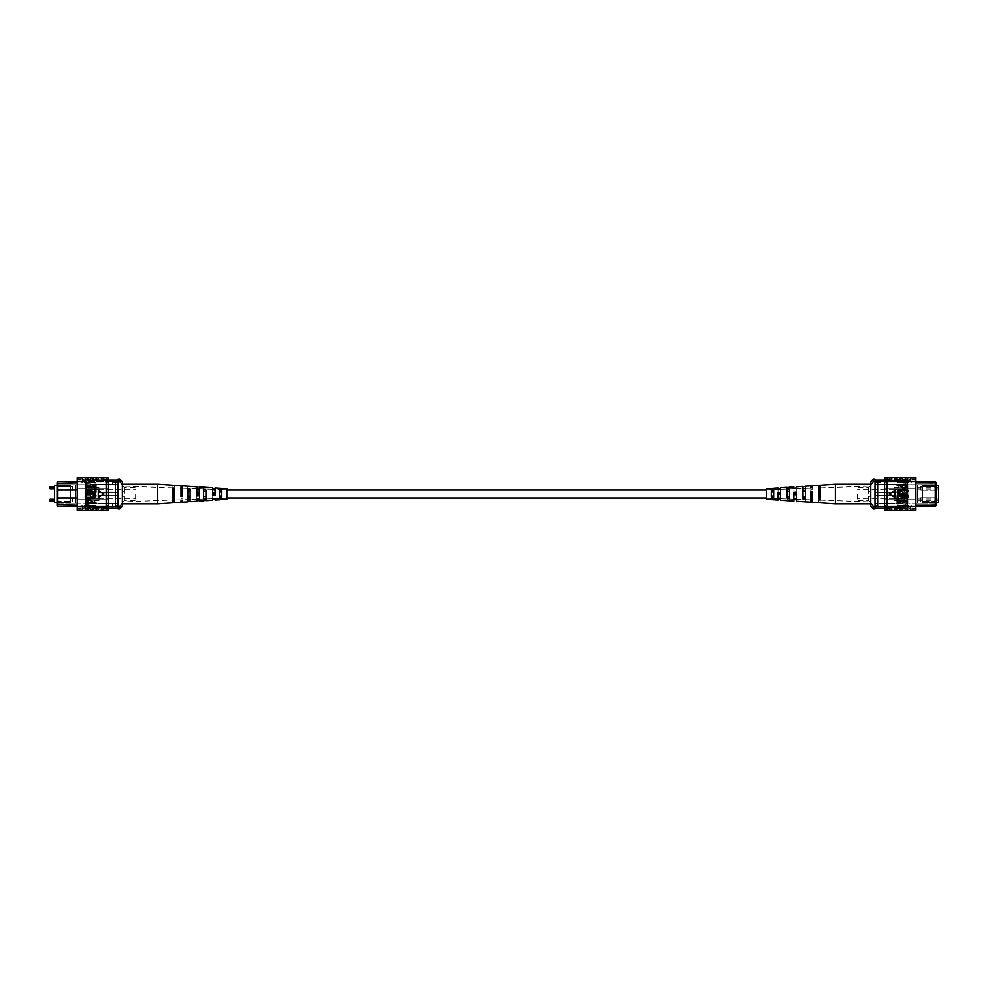 <?xml version="1.0" encoding="UTF-8"?>
<svg xmlns="http://www.w3.org/2000/svg" width="988" height="988" viewBox="0 0 988 988"><rect width="100%" height="100%" fill="white"/><g stroke="black" fill="none" stroke-linecap="round" stroke-linejoin="round"><path stroke-width="0.74" stroke-dasharray="4.94 3.71" d="M766.243 497.977L766.243 490.023L766.243 497.977M226.857 497.977L226.857 490.023L226.857 497.977M54.501 487.862L54.501 488.776L54.501 487.862M54.501 500.138L54.501 499.224L54.501 500.138M70.42 503.287L70.42 484.713L70.42 503.287L75.73 503.287L75.73 484.713L75.73 503.287L70.42 503.287M57.045 502.361L70.42 502.361L54.501 502.361L54.501 485.639L70.42 485.639L70.42 502.361L70.42 485.639L57.045 485.639M70.42 484.713L75.73 484.713L70.42 484.713M116.769 480.217L112.793 480.193M75.891 481.526L74.298 481.526L72.976 482.848L107.482 482.848L107.482 481.526L82.794 481.526L107.482 481.526L107.482 482.848L77.225 482.848L75.915 481.551L77.225 482.848L81.461 482.848L77.225 482.848M57.847 481.551L57.045 483.651L57.847 481.551L74.273 481.551L72.976 482.848L57.847 482.848L57.045 483.651L57.045 482.465L57.045 505.535L57.045 504.349L57.847 506.449L75.891 506.474L77.225 505.152L107.482 505.152L57.847 505.152L57.847 482.848L57.045 483.305M77.225 481.551L82.794 481.526L77.225 481.551M57.045 484.713L57.045 486.565L57.045 484.713L112.262 484.713L112.262 482.317L112.262 484.713L57.045 484.713M57.045 490.283L57.045 486.565L72.704 486.565L72.704 490.283L57.045 490.283L57.045 497.717L57.045 486.565L72.704 486.565L72.704 490.283L57.045 490.283M57.045 501.435L57.045 497.717L72.704 497.717L72.704 501.435L57.045 501.435L57.045 503.287L57.045 497.717L72.704 497.717L72.704 501.435L57.045 501.435M119.696 479.032L119.696 481.391L118.103 481.391L118.103 480.193L118.103 480.995L115.448 480.995L115.448 507.005L115.448 480.995L107.482 480.995L107.482 482.848L107.482 480.193L107.482 480.995L108.544 480.995L108.544 488.356L88.895 488.356L108.544 488.356L88.895 488.356L88.895 499.644L108.544 499.644L108.544 507.005L96.071 507.005L96.071 508.314L96.071 505.683L96.071 506.98L85.45 506.98L85.45 508.45L85.45 506.98L96.071 506.98L96.071 508.314L96.071 505.683L96.071 507.005L108.544 507.005L107.482 507.005L107.482 505.152L107.482 506.474L82.794 506.474L107.482 506.474L107.482 505.152L107.482 508.598L107.482 507.005L118.103 507.005L118.103 508.598L118.103 506.609L118.103 508.968M118.103 480.995L118.103 482.317L112.262 482.317L118.103 482.317L118.103 507.005M112.262 506.214L118.103 506.214L112.262 506.214L112.262 503.287L112.262 506.214M57.045 503.287L112.262 503.287L57.045 503.287M118.103 480.193L108.544 480.193M77.225 497.977L84.919 497.977L84.919 490.023L77.225 490.023M57.045 497.186L57.847 497.977L84.919 497.977L84.919 490.023L57.847 490.023L57.045 490.814M115.448 480.995L115.448 482.317L118.103 482.317M115.448 482.317L115.448 505.683L118.103 505.683M115.448 505.683L115.448 507.005M57.045 497.717L72.704 497.717L72.704 501.435L72.704 497.717L57.045 497.717M57.045 486.565L72.704 486.565L72.704 490.283L72.704 486.565L57.045 486.565M82.77 506.449L77.225 506.449L82.794 506.474L81.461 505.152L77.225 505.152L81.461 505.152L82.77 506.449M57.847 506.449L57.045 504.695M74.298 506.474L72.976 505.152L57.847 505.152L72.976 505.152L74.273 506.449M77.225 505.152L75.915 506.449M82.77 481.551L81.461 482.848L82.77 481.551M112.793 480.217L108.803 480.217L112.793 480.217M119.696 481.391L122.351 484.725L122.351 496.952A2.124 0.741 180 0 1 124.463 496.223L124.463 500.373L124.463 496.223A2.124 0.741 0 0 0 122.351 496.952L122.351 503.275L119.696 506.609L118.103 506.609L118.103 481.391L118.103 506.609M135.615 494L135.615 500.373L135.615 494M98.985 492.407L118.103 492.407L98.985 492.407L98.985 489.258L98.985 492.407L118.103 492.407L118.103 494L118.103 484.441L118.103 492.407L98.985 492.407M88.636 483.12L89.957 483.12L89.957 484.441L118.103 484.441L89.957 484.441L89.957 483.12L88.636 483.12L85.178 484.972L85.178 489.258L85.178 484.972L88.636 483.12M85.178 489.258L98.985 489.258L85.178 489.258L85.178 487.368L85.178 489.258M98.985 489.258L98.985 487.368L98.985 489.258M85.178 498.742L85.178 503.028L85.178 498.742L85.178 500.632L85.178 498.742L98.985 498.742L98.985 495.593L118.103 495.593L98.985 495.593L98.985 498.742L85.178 498.742M118.103 494L118.103 495.593L118.103 494M85.178 503.028L88.636 504.88L89.957 504.88L89.957 503.559L118.103 503.559L118.103 495.593L98.985 495.593L118.103 495.593L118.103 503.559L89.957 503.559L89.957 504.88L88.636 504.88L85.178 503.028M122.351 496.952L122.351 484.219L122.351 496.952M122.351 506.313L122.351 503.275M124.402 494L124.463 491.777L124.402 494M118.103 479.032L118.103 481.391M119.696 506.609L119.696 508.968M122.351 491.048L122.351 485.503L122.351 491.048A2.124 0.741 180 0 0 124.463 491.777L124.463 487.627L124.463 491.777A2.124 0.741 0 0 1 122.351 491.048M122.351 484.725L122.351 481.687M98.985 498.742L98.985 500.632L98.985 498.742M93.144 510.475L93.144 507.536L96.071 507.239L96.071 510.24L96.071 507.239L98.454 507.239L98.454 510.24L98.454 507.239L103.765 507.239L103.765 510.24L103.765 507.239L106.148 507.239L106.148 510.24L106.148 506.745L108.544 506.745L108.544 510.24M87.833 510.475L87.833 507.536L90.76 507.239L90.76 510.24L90.76 507.239L93.144 507.239L93.144 510.24L93.144 507.536M101.369 510.24L101.369 507.239L101.369 510.24M85.45 477.525L85.45 481.255L85.45 477.76L85.981 481.255L87.833 480.761L87.833 477.76L87.833 480.761L93.144 480.761L93.144 477.76L93.144 480.761L98.454 480.761L98.454 477.76L98.454 480.761L103.765 480.761L103.765 477.76L103.765 480.761L106.148 480.464L106.148 477.525M82.523 477.76L82.523 481.255L82.523 477.76L82.523 479.551L84.116 479.551L84.116 482.317L84.116 479.551M77.225 477.76L77.225 481.255L82.523 481.255L82.523 477.525M95.935 484.293L95.935 487.911L86.648 487.911L86.648 487.183L94.848 487.183L94.848 484.293L95.935 484.293M95.935 488.751L95.935 492.37L86.648 492.37L86.648 491.641L94.848 491.641L94.848 488.751L95.935 488.751M91.995 494.296L86.648 494.296L86.648 493.58L91.995 493.58C94.107 493.271 95.466 494.012 96.058 495.803C95.49 497.606 94.132 498.36 91.995 498.038L86.648 498.038L86.648 497.322L91.995 497.322L94.972 495.853L91.995 494.296M95.935 502.633L95.935 503.349L86.648 503.349L86.821 500.089L89.34 499.002L92.193 501.151L92.193 502.633L95.935 502.633M98.269 490.678L98.269 497.322L104.012 494L98.269 490.678L104.012 494L98.269 497.322L98.269 490.678L104.012 494L98.269 497.322L98.269 490.678M77.225 481.255L77.225 506.745L82.523 506.745L82.523 510.24L82.523 506.745L85.45 506.745L85.45 510.24L85.981 480.761L85.981 507.239L87.833 507.239L87.833 510.24L87.833 507.536M108.544 477.76L108.544 481.255L106.148 480.761L106.148 507.239L106.148 480.464M95.935 503.707L95.935 500.089L86.648 500.089L86.648 500.817L94.848 500.817L94.848 503.707L95.935 503.707L95.935 500.089L86.648 500.089L86.648 500.817L94.848 500.817L94.848 503.707L95.935 503.707M95.935 499.249L95.935 495.63L86.648 495.63L86.648 496.359L94.848 496.359L94.848 499.249L95.935 499.249L95.935 495.63L86.648 495.63L86.648 496.359L94.848 496.359L94.848 499.249L95.935 499.249M91.995 493.704L86.648 493.704L86.648 494.42L91.995 494.42C94.107 494.729 95.466 493.988 96.058 492.197C95.49 490.394 94.132 489.64 91.995 489.962L86.648 489.962L86.648 490.678L91.995 490.678L94.972 492.148L91.995 493.704L86.648 493.704L86.648 494.42L91.995 494.42C94.107 494.729 95.466 493.988 96.058 492.197C95.49 490.394 94.132 489.64 91.995 489.962L86.648 489.962L86.648 490.678L91.995 490.678L94.972 492.148L91.995 493.704M95.935 485.367L95.935 484.651L86.648 484.651L86.821 487.911L89.34 488.998L92.193 486.849L92.193 485.367L95.935 485.367L95.935 484.651L86.648 484.651L86.821 487.911L89.34 488.998L92.193 486.849L92.193 485.367L95.935 485.367M96.071 477.525L96.071 480.464M93.144 477.525L93.144 480.464M90.76 477.525L90.76 480.464M87.833 477.525L87.833 480.464M82.523 480.971L85.45 480.971M98.454 477.525L98.454 480.464M101.369 477.525L101.369 480.464M77.225 506.745L77.225 510.24M96.071 510.475L96.071 507.536M90.76 510.475L90.76 507.536M82.523 510.475L82.523 506.745M85.45 510.475L85.45 507.029L82.523 507.029M98.454 510.475L98.454 507.536M101.369 510.475L101.369 507.536M106.148 480.761L106.148 477.76L106.148 480.761M106.148 481.255L106.148 506.745M108.544 481.255L108.544 506.745M96.071 480.995L96.071 479.686L96.071 480.995L108.544 480.995L108.544 479.551L108.544 480.995L96.071 480.995L96.071 482.317L96.071 480.995M96.071 482.317L84.116 482.317L84.116 480.872L84.116 482.317L96.071 482.317M77.225 480.995L84.116 480.995L77.225 480.995L77.225 488.356L85.178 488.356L77.225 488.356L77.225 480.995M85.178 499.644L85.178 488.356L85.178 499.644L77.225 499.644L85.178 499.644L77.225 499.644L77.225 507.005L84.116 507.005L84.116 508.45L84.116 507.005L77.225 507.005L77.225 488.356L77.225 499.644L85.178 499.644L85.178 488.356L85.178 499.644M96.071 505.683L84.116 505.683L84.116 507.128L84.116 505.683L96.071 505.683M108.544 507.005L108.544 499.644L88.895 499.644L108.544 499.644L90.229 499.644L90.229 488.356L90.229 499.644L88.895 499.644L88.895 488.356L108.544 488.356L108.544 480.995M85.45 479.686L96.071 479.686L85.45 479.686L85.45 481.02L96.071 481.02L85.45 481.02L85.45 479.686M85.45 508.314L96.071 508.314L85.45 508.314M108.544 488.356L108.544 499.644L108.544 488.356M77.225 507.005L77.225 508.45L77.225 507.005M85.45 481.255L82.523 481.255M85.981 506.745L85.981 481.255M85.178 488.356L77.225 488.356L85.178 488.356M91.106 485.367L91.106 486.886L89.389 488.27L87.734 486.874L87.734 485.367L91.106 485.367L91.106 486.886L89.389 488.27L87.734 486.874L87.734 485.367L91.106 485.367M87.734 502.633L91.106 502.633L91.106 501.114L89.389 499.73L87.734 501.126L87.734 502.633M103.765 510.475L103.765 507.536M106.148 510.475L106.148 507.536M103.765 477.525L103.765 480.464M101.369 480.761L101.369 477.76L101.369 480.761M90.76 480.761L90.76 477.76L90.76 480.761M96.071 480.761L96.071 477.76L96.071 480.761M157.747 503.781L157.747 484.219M203.59 498.174L203.59 488.974L205.949 489.097L205.949 498.038L203.59 498.174L203.59 487.22M203.59 487.43L203.59 489.011L199.206 488.825L199.206 499.175L199.206 498.421L196.847 498.471L196.847 499.619L196.847 492.11L199.206 492.197L199.206 498.421M172.912 499.928L172.912 487.899L174.258 488.084L174.258 499.842L172.912 499.928L172.912 485.219M187.745 499.076L187.745 488.418L190.104 488.578L190.104 498.952L187.745 499.076L187.745 486.182M226.857 489.789L226.857 498.211L226.857 489.789L221.794 489.603L221.794 497.112L219.435 497.248L219.435 488.257M221.794 488.492L221.794 489.616L215.051 489.369L215.051 498.631L212.692 498.137L212.692 499.014L212.692 492.703L215.051 492.802L215.051 498.076M219.435 497.248L219.435 488.356M212.692 487.813L212.692 498.137M196.847 486.775L196.847 498.471M182.348 500.163L182.348 502.163M181.002 491.518L181.002 500.212L181.002 491.518L182.348 491.567M122.351 500.583L122.351 486.133L122.351 500.583M181.002 496.482L181.002 485.738M182.348 485.837L182.348 496.433M199.206 486.936L199.206 488.825M215.051 487.973L215.051 489.369M205.949 487.38L205.949 498.038M174.258 485.306L174.258 499.842M190.104 486.343L190.104 498.952M221.794 488.405L221.794 497.112M226.857 488.739L226.857 499.261M181.002 500.916L181.002 502.262M196.847 500.039L196.847 501.225M199.206 501.064L199.206 499.916M212.692 499.175L212.692 500.187M215.051 500.027L215.051 499.051M172.912 502.781L172.912 499.965L122.351 501.867M181.002 499.817L174.258 499.916L174.258 502.694M187.745 501.818L187.745 499.496L182.348 499.767M196.847 499.261L190.104 499.422L190.104 501.657M203.59 500.78L203.59 498.989L199.206 499.175M212.692 498.705L205.949 498.903L205.949 500.62M219.435 499.743L219.435 498.458L215.051 498.631M182.348 498.779L181.002 498.804M174.258 500.052L174.258 488.158M172.912 488.072L172.912 500.101M190.104 499.496L190.104 489.048M187.745 488.924L187.745 499.582M205.949 498.94L205.949 489.962M203.59 489.826L203.59 499.026M221.794 499.508L221.794 490.888M219.435 490.752L219.435 498.471M174.258 488.084L174.258 485.75M172.912 485.676L172.912 488.035M190.104 488.578L190.104 486.652M187.745 486.516L187.745 488.504M205.949 489.097L205.949 487.566M196.847 492.11L196.847 493.259M199.206 493.308L199.206 492.197M212.692 492.703L212.692 493.592M215.051 493.642L215.051 492.802M199.206 495.803L199.206 494.692M196.847 494.741L196.847 495.89M215.051 495.198L215.051 494.358M212.692 494.408L212.692 495.297M938.6 488.158L938.6 487.232L938.6 488.158M917.358 488.158L917.358 487.232L917.358 488.158M938.6 499.842L938.6 498.915L938.6 499.842M917.358 499.842L917.358 498.915L917.358 499.842M922.669 503.287L922.669 484.713L922.669 503.287L917.358 503.287L917.358 484.713L917.358 503.287L922.669 503.287M936.056 485.639L922.669 485.639L922.669 502.361L922.669 485.639L938.6 485.639L938.6 502.361L922.669 502.361L936.056 502.361M922.669 484.713L917.358 484.713L922.669 484.713M880.308 480.193L884.285 480.193L880.308 480.193M880.308 480.217L884.285 480.217L880.308 480.217M936.056 504.695L920.124 505.152L918.828 506.449L920.124 505.152L935.253 505.152L935.253 506.449L936.056 505.535L936.056 482.465L936.056 483.651L935.253 481.551L918.828 481.551L920.124 482.848L918.803 481.526L917.21 481.526L915.876 482.848L885.619 482.848L885.619 481.526L910.306 481.526L885.619 481.526L885.619 482.848L935.253 482.848L935.253 497.977L908.182 497.977L908.182 490.023L935.253 490.023L908.182 490.023L908.182 497.977L935.253 497.977L935.253 505.152L885.619 505.152L915.876 505.152L911.628 505.152L915.876 505.152L917.185 506.449L915.876 505.152M915.876 481.551L910.306 481.526L915.876 481.551M935.253 481.551L936.056 483.651L935.253 482.848L920.124 482.848L936.056 483.305M936.056 484.713L936.056 486.565L936.056 484.713L880.839 484.713L880.839 482.317L880.839 484.713L936.056 484.713M936.056 490.283L936.056 486.565L920.396 486.565L920.396 490.283L936.056 490.283L936.056 497.717L936.056 486.565L920.396 486.565L920.396 490.283L936.056 490.283M936.056 501.435L936.056 497.717L920.396 497.717L920.396 501.435L936.056 501.435L936.056 503.287L936.056 497.717L920.396 497.717L920.396 501.435L936.056 501.435M884.556 480.995L884.556 488.356L904.193 488.356L884.556 488.356L884.556 480.995L897.03 480.995L897.03 479.686L897.03 482.317L897.03 480.995L884.556 480.995L885.619 480.995L885.619 482.848L885.619 480.193L885.619 480.995L877.653 480.995L877.653 507.005L885.619 507.005L885.619 505.152L885.619 506.474L910.306 506.474L885.619 506.474L885.619 505.152L885.619 508.598L885.619 507.005L884.556 507.005L884.556 499.644L884.556 508.45L884.556 507.005L897.03 507.005L884.556 507.005M917.185 506.449L935.253 506.449M873.404 508.968L873.404 506.609L874.998 506.609L874.998 508.598L874.998 507.005L877.653 507.005L877.653 482.317L874.998 482.317L880.839 482.317L874.998 482.317L874.998 506.214L874.998 479.032M880.839 506.214L874.998 506.214L880.839 506.214L880.839 503.287L880.839 506.214M936.056 503.287L880.839 503.287L936.056 503.287M877.653 507.005L877.653 480.995L874.998 480.995M884.556 480.193L874.998 480.193M877.653 482.317L877.653 480.995M874.998 507.005L874.998 482.317M877.653 505.683L874.998 505.683M936.056 497.717L920.396 497.717L920.396 501.435L920.396 497.717L936.056 497.717M936.056 486.565L920.396 486.565L920.396 490.283L920.396 486.565L936.056 486.565M910.331 506.449L915.876 506.449L910.306 506.474L911.628 505.152L910.331 506.449M915.876 482.848L911.628 482.848L910.331 481.551L911.628 482.848L915.876 482.848L917.185 481.551M936.056 497.186L935.253 497.977L936.056 497.186M936.056 490.814L935.253 490.023L936.056 490.814M870.749 481.687L870.749 496.952A2.124 0.741 180 0 0 868.625 496.223L868.625 500.373L868.625 496.223A2.124 0.741 -0 0 1 870.749 496.952L870.749 506.313M857.473 494L857.473 500.373L857.473 494M894.115 492.407L874.998 492.407L894.115 492.407L894.115 489.258L894.115 492.407L874.998 492.407L874.998 494L874.998 484.441L874.998 492.407L894.115 492.407M904.465 483.12L903.131 483.12L903.131 484.441L874.998 484.441L903.131 484.441L903.131 483.12L904.465 483.12L907.91 484.972L907.91 489.258L907.91 484.972L904.465 483.12M907.91 489.258L894.115 489.258L907.91 489.258L907.91 487.368L907.91 489.258M894.115 489.258L894.115 487.368L894.115 489.258M907.91 498.742L907.91 503.028L907.91 498.742L907.91 500.632L907.91 498.742L894.115 498.742L894.115 495.593L874.998 495.593L894.115 495.593L894.115 498.742L907.91 498.742M874.998 494L874.998 495.593L874.998 494M907.91 503.028L904.465 504.88L903.131 504.88L903.131 503.559L874.998 503.559L874.998 495.593L894.115 495.593L874.998 495.593L874.998 503.559L903.131 503.559L903.131 504.88L904.465 504.88L907.91 503.028M868.699 494L868.625 491.777L868.699 494M870.749 484.725L873.404 481.391L874.998 481.391L874.998 508.968M873.404 481.391L873.404 479.032M873.404 506.609L870.749 503.781L870.749 484.219L870.749 496.952M874.998 481.391L874.998 506.609M870.749 491.048L870.749 485.503L870.749 491.048A2.124 0.741 180 0 1 868.625 491.777L868.625 487.627L868.625 491.777A2.124 0.741 0 0 0 870.749 491.048M894.115 498.742L894.115 500.632L894.115 498.742M915.876 510.24L915.876 506.745L910.566 506.745L910.566 510.24L910.566 506.745L907.651 506.745L907.651 510.24L907.12 506.745L902.34 507.239L902.34 510.24L902.34 507.239L899.945 507.239L899.945 510.24L899.945 507.239L897.03 507.239L897.03 510.24L897.03 507.239L894.646 507.239L894.646 510.475M894.646 510.24L894.646 507.239L894.646 510.24M894.646 507.536L891.719 507.239L891.719 510.24L891.719 507.239L889.336 507.239L889.336 510.475M889.336 510.24L889.336 507.239L889.336 510.24M889.336 507.536L886.94 507.536L886.94 510.475M891.719 507.536L891.719 510.475M910.566 507.029L910.566 510.475M907.651 507.029L907.651 510.475M905.255 507.536L905.255 510.475M902.34 507.536L902.34 510.475M899.945 507.536L899.945 510.475M897.03 507.536L897.03 510.475M915.876 506.745L915.876 481.255L910.566 481.255L910.566 477.76L910.566 481.255L907.651 481.255L907.651 477.76L907.12 481.255L907.12 506.745M886.94 477.525L886.94 480.464L889.336 480.761L889.336 477.76L889.336 480.761L891.719 480.761L891.719 477.76L891.719 480.761L894.646 480.761L894.646 477.76L894.646 480.761L897.03 480.761L897.03 477.76L897.03 480.761L899.945 480.761L899.945 477.76L899.945 480.761L902.34 480.761L902.34 477.76L902.34 480.761L905.255 480.761L905.255 477.76L905.255 480.761L907.12 480.761L907.12 507.239L907.12 481.255M915.876 481.255L915.876 477.76M897.166 484.293L897.166 487.911L906.453 487.911L906.453 487.183L898.253 487.183L898.253 484.293L897.166 484.293L897.166 487.911L906.453 487.911L906.453 487.183L898.253 487.183L898.253 484.293L897.166 484.293M897.166 488.751L897.166 492.37L906.453 492.37L906.453 491.641L898.253 491.641L898.253 488.751L897.166 488.751L897.166 492.37L906.453 492.37L906.453 491.641L898.253 491.641L898.253 488.751L897.166 488.751M901.105 494.296L906.453 494.296L906.453 493.58L901.105 493.58C898.981 493.271 897.635 494.012 897.042 495.803C897.61 497.606 898.957 498.36 901.105 498.038L906.453 498.038L906.453 497.322L901.105 497.322L898.129 495.853L901.105 494.296L906.453 494.296L906.453 493.58L901.105 493.58C898.981 493.271 897.635 494.012 897.042 495.803C897.61 497.606 898.957 498.36 901.105 498.038L906.453 498.038L906.453 497.322L901.105 497.322L898.129 495.853L901.105 494.296M897.166 502.633L897.166 503.349L906.453 503.349L906.28 500.089L903.761 499.002L900.908 501.151L900.908 502.633L897.166 502.633L897.166 503.349L906.453 503.349L906.28 500.089L903.761 499.002L900.908 501.151L900.908 502.633L897.166 502.633M894.832 490.678L894.832 497.322L889.077 494L894.832 490.678L889.077 494L894.832 497.322L894.832 490.678L894.832 497.322L889.077 494L894.832 490.678M886.94 507.536L886.94 506.745L884.556 506.745L884.556 477.76M886.94 506.745L886.94 480.464M897.166 503.707L897.166 500.089L906.453 500.089L906.453 500.817L898.253 500.817L898.253 503.707L897.166 503.707M897.166 499.249L897.166 495.63L906.453 495.63L906.453 496.359L898.253 496.359L898.253 499.249L897.166 499.249M901.105 493.704L906.453 493.704L906.453 494.42L901.105 494.42C898.981 494.729 897.635 493.988 897.042 492.197C897.61 490.394 898.957 489.64 901.105 489.962L906.453 489.962L906.453 490.678L901.105 490.678L898.129 492.148L901.105 493.704M897.166 485.367L897.166 484.651L906.453 484.651L906.28 487.911L903.761 488.998L900.908 486.849L900.908 485.367L897.166 485.367M897.03 480.464L897.03 477.525M899.945 480.464L899.945 477.525M902.34 480.464L902.34 477.525M905.255 480.464L905.255 477.525M910.566 477.525L910.566 481.255M907.651 481.255L910.566 480.971M907.651 480.971L907.651 477.525M894.646 480.464L894.646 477.525M891.719 480.464L891.719 477.525M905.255 507.239L905.255 510.24L905.255 507.239M886.94 481.255L884.556 481.255M884.556 510.24L884.556 506.745M907.651 506.745L910.566 506.745M897.03 481.02L897.03 479.686L897.03 482.317L897.03 481.02L907.651 480.872L897.03 481.02M897.03 482.317L908.972 482.317L908.972 480.872L908.972 482.317L897.03 482.317M915.876 480.995L908.972 480.995L908.972 479.551L908.972 480.995L915.876 480.995L915.876 488.356L907.91 488.356L915.876 488.356L915.876 480.995M907.91 499.644L907.91 488.356L907.91 499.644L915.876 499.644L907.91 499.644L915.876 499.644L915.876 507.005L908.972 507.005L908.972 508.45L908.972 507.005L915.876 507.005L915.876 488.356L915.876 499.644L907.91 499.644L907.91 488.356L907.91 499.644M897.03 505.683L908.972 505.683L908.972 507.128L908.972 505.683L897.03 505.683L897.03 507.005L897.03 505.683M904.193 499.644L884.556 499.644L904.193 499.644L884.556 499.644L904.193 499.644L904.193 488.356L884.556 488.356L884.556 499.644L884.556 488.356L902.871 488.356L902.871 499.644L902.871 488.356L904.193 488.356L904.193 499.644M907.651 479.686L897.03 479.686L907.651 479.551L907.651 481.02L907.651 479.686M907.651 506.98L897.03 506.98L897.03 508.314L897.03 506.98L907.651 506.98L907.651 508.314L897.03 508.314L897.03 507.005L897.03 508.314L907.651 508.45L907.651 506.98M915.876 507.005L915.876 508.45L915.876 507.005M907.91 488.356L915.876 488.356L907.91 488.356M905.366 485.367L901.995 485.367L901.995 486.886L903.711 488.27L905.366 486.874L905.366 485.367M901.995 502.633L901.995 501.114L903.711 499.73L905.366 501.126L905.366 502.633L901.995 502.633L901.995 501.114L903.711 499.73L905.366 501.126L905.366 502.633L901.995 502.633M889.336 480.464L889.336 477.525M835.354 484.219L835.354 503.781M787.14 487.38L787.14 498.038M789.511 498.174L789.511 488.974L793.883 488.825L793.883 492.197M818.83 485.306L818.83 499.842M820.188 499.928L820.188 485.219M802.985 486.343L802.985 498.952M805.356 499.076L805.356 486.182M766.243 489.789L766.243 498.211L766.243 489.789L771.307 489.603L771.307 497.112M773.666 497.248L773.666 489.529L778.038 489.369L778.038 492.802M778.038 500.027L778.038 493.642M780.409 492.703L780.409 500.187M793.883 501.064L793.883 493.308M796.254 492.11L796.254 501.225M810.74 502.163L810.74 491.567M812.087 491.518L812.087 502.262M870.749 500.583L870.749 486.133L870.749 500.583M812.087 496.482L812.087 488.183L812.087 489.196L810.74 489.221L810.74 496.433L812.087 496.482L812.087 489.196M796.254 493.259L796.254 488.739L796.254 489.529L793.883 489.579L793.883 488.825M780.409 493.592L780.409 489.295L778.038 489.369M789.511 487.22L789.511 489.011M773.666 488.257L773.666 489.542M766.243 499.261L766.243 488.739M812.087 487.084L812.087 485.738M810.74 485.837L810.74 496.433M796.254 487.961L796.254 486.775M793.883 486.936L793.883 488.084M780.409 488.825L780.409 487.813M778.038 487.973L778.038 488.949M778.038 489.925L778.038 495.198L780.409 495.297L780.409 489.863M793.883 489.579L793.883 495.803L796.254 495.89L796.254 489.529M818.83 502.694L818.83 488.158L820.188 488.072L820.188 502.781M802.985 501.657L802.985 489.048L805.356 488.924L805.356 501.818M787.14 500.62L787.14 489.962L789.511 489.826L789.511 500.78M771.307 499.595L771.307 490.888L773.666 490.752L773.666 499.743M820.188 488.072L820.188 500.101L818.83 500.052L818.83 488.158M805.356 488.924L805.356 499.582L802.985 499.496L802.985 489.048M789.511 489.826L789.511 499.026L787.14 498.94L787.14 489.962M793.883 499.175L789.511 498.989L789.511 500.57M773.666 490.752L773.666 498.471L771.307 498.397L771.307 490.888M778.038 498.631L773.666 498.458L773.666 499.644M771.307 489.616L771.307 488.492M818.83 502.25L818.83 499.916M820.188 499.965L820.188 502.324M802.985 501.348L802.985 499.422M805.356 499.496L805.356 501.484M787.14 500.434L787.14 498.903M771.307 499.508L771.307 498.384L766.243 498.211M810.74 489.221L810.74 487.837M793.883 495.803L793.883 494.692M796.254 494.741L796.254 495.89M778.038 495.198L778.038 494.358M780.409 494.408L780.409 495.297M50.079 488.776L50.079 486.961M50.079 501.04L50.079 499.224M107.482 508.598L108.544 508.598M122.351 502.497L124.463 500.373L135.615 500.373M98.985 489.69L135.615 489.69M98.985 498.31L135.615 498.31M122.351 485.503L124.463 487.627L135.615 487.627M98.985 500.632L85.178 500.632M98.985 487.368L85.178 487.368M84.116 508.45L82.523 508.45L82.523 510.24M85.45 479.551L108.544 479.551M85.45 507.128L84.116 507.128M85.45 508.45L108.544 508.45M77.225 508.45L81.201 508.45L81.201 510.24M77.225 479.551L81.201 479.551L81.201 477.76M85.45 480.872L84.116 480.872M212.692 489.295L205.949 489.06M196.847 488.739L190.104 488.504M187.745 488.418L182.348 488.233M181.002 488.183L174.258 487.949M172.912 487.899L122.351 486.133M226.857 498.211L221.794 498.397M917.358 487.232L938.6 487.232M917.358 498.915L938.6 498.915M917.358 500.768L938.6 500.768M917.358 489.085L938.6 489.085M885.619 508.598L884.556 508.598M870.749 502.497L868.625 500.373L857.473 500.373M894.115 489.69L857.473 489.69M894.115 498.31L857.473 498.31M870.749 485.503L868.625 487.627L857.473 487.627M894.115 500.632L907.91 500.632M894.115 487.368L907.91 487.368M908.972 508.45L910.566 508.45L910.566 510.24M910.566 477.76L910.566 479.551L908.972 479.551M907.651 479.551L884.556 479.551M907.651 507.128L908.972 507.128M907.651 508.45L884.556 508.45M915.876 508.45L911.899 508.45L911.899 510.24M915.876 479.551L911.899 479.551L911.899 477.76M907.651 480.872L908.972 480.872M780.409 489.295L787.14 489.06M796.254 488.739L802.985 488.504M805.356 488.418L810.74 488.233M812.087 488.183L818.83 487.949M820.188 487.899L870.749 486.133M780.409 498.705L787.14 498.94M796.254 499.261L802.985 499.496M805.356 499.582L810.74 499.767M812.087 499.817L818.83 500.052M820.188 500.101L870.749 501.867"/><path stroke-width="1.48" d="M766.243 497.977L226.857 497.977M766.243 490.023L226.857 490.023M57.045 485.639L54.501 485.639L54.501 502.361L57.045 502.361M112.793 480.193L116.769 480.193M77.225 490.023L57.847 490.023L57.847 506.449L57.045 505.535L57.045 482.465L57.847 481.551L75.891 481.526M57.847 481.551L57.847 490.023L57.045 490.814M77.225 482.848L57.045 483.305M75.915 506.449L57.847 506.449M108.544 480.995L118.103 480.995M108.544 480.193L118.103 480.193M108.544 507.005L118.103 507.005M57.045 497.186L57.847 497.977L77.225 497.977M57.045 504.695L77.225 505.152M115.448 507.005L115.448 480.995M115.448 482.317L118.103 482.317L118.103 479.032L119.696 479.032L119.696 481.391L118.103 481.391M119.696 479.032L122.351 481.687L122.351 506.313L119.696 508.968L119.696 506.609L118.103 506.609L118.103 482.317M115.448 505.683L118.103 505.683M119.696 506.609L122.351 503.275M122.351 484.725L119.696 481.391M119.696 508.968L118.103 508.968L118.103 506.609M81.868 510.216L82.523 510.24L81.868 510.216M82.523 477.76L81.868 477.784L82.523 477.76M96.071 510.24L98.454 510.24M81.201 510.24L77.225 510.24L77.225 506.745L98.454 507.239L98.454 510.475L101.369 510.475L101.369 507.536L98.454 507.536M90.76 510.24L93.144 510.24M101.369 510.24L103.765 510.24M101.369 507.536L103.765 507.239L103.765 510.475L106.148 510.475L106.148 506.745L108.544 506.745L108.544 477.76L106.148 477.76M103.765 507.536L106.148 507.536M82.523 507.029L82.523 510.475L85.45 510.475L85.45 507.029M87.833 507.536L87.833 510.475L90.76 510.475L90.76 507.536M93.144 507.536L93.144 510.475L96.071 510.475L96.071 507.536M77.225 506.745L77.225 481.255L85.981 481.255L85.981 506.745M103.765 480.464L103.765 477.525L106.148 477.525L106.148 480.464L87.833 480.464L85.981 481.255M77.225 481.255L77.225 477.76L81.201 477.76M106.148 480.464L106.148 481.255L108.544 481.255M96.071 480.464L96.071 477.525L93.144 477.525L93.144 480.464M90.76 480.464L90.76 477.525L87.833 477.525L87.833 480.464M85.45 481.255L85.45 477.525L82.523 477.525L82.523 481.255M85.45 480.971L82.523 480.971M98.454 480.464L98.454 477.525L101.369 477.525L101.369 480.464M106.148 510.24L108.544 510.24L108.544 506.745M85.45 506.745L82.523 506.745M106.148 506.745L106.148 481.255M95.935 502.633L95.935 503.349L86.648 503.349L86.821 500.089L89.34 499.002L92.193 501.151L92.193 502.633L95.935 502.633M91.106 502.633L91.106 501.114L89.389 499.73L87.734 501.126L87.734 502.633L91.106 502.633M91.995 494.296L86.648 494.296L86.648 493.58L91.995 493.58C94.107 493.271 95.466 494.012 96.058 495.803C95.49 497.606 94.132 498.36 91.995 498.038L86.648 498.038L86.648 497.322L91.995 497.322L94.972 495.853L91.995 494.296M95.935 488.751L95.935 492.37L86.648 492.37L86.648 491.641L94.848 491.641L94.848 488.751L95.935 488.751M95.935 484.293L95.935 487.911L86.648 487.911L86.648 487.183L94.848 487.183L94.848 484.293L95.935 484.293M104.012 494L98.269 490.678L98.269 497.322L104.012 494M219.435 499.644L226.857 499.261L226.857 488.739L215.051 487.973L215.051 495.198L212.692 495.297L212.692 487.813L199.206 486.936L199.206 495.803L196.847 495.89L196.847 486.775L182.348 485.837L182.348 496.433L181.002 496.482L181.002 485.738L157.747 484.219L157.747 503.781L122.351 503.781M203.59 496.594L205.949 496.507M172.912 497.569L174.258 497.52M187.745 497.1L190.104 497.026M219.435 496.062L221.794 495.988M215.051 494.358L215.051 493.642L212.692 493.592L212.692 494.408L215.051 494.358M199.206 494.692L199.206 493.308L196.847 493.259L196.847 494.741L199.206 494.692M181.002 492.926L182.348 492.95M181.002 489.196L182.348 489.221M196.847 489.529L199.206 489.579M212.692 489.863L215.051 489.925M215.051 499.051L212.692 499.175M199.206 499.916L196.847 500.039M157.747 503.781L172.912 502.781L172.912 488.072L174.258 488.158L174.258 502.694L181.002 502.262L181.002 500.916M181.002 487.788L182.348 487.837M196.847 488.381L199.206 488.467M212.692 488.986L215.051 489.072M196.847 499.619L196.847 501.225L190.104 501.657L190.104 489.048L187.745 488.924L187.745 501.818L182.348 502.163L182.348 500.163L181.002 500.212M199.206 499.533L199.206 501.064L203.59 500.78L203.59 489.826L205.949 489.962L205.949 500.62L212.692 500.187L212.692 499.014M215.051 498.928L215.051 500.027L219.435 499.743L219.435 490.752L221.794 490.888L221.794 499.595M172.912 502.324L174.258 502.25M187.745 501.484L190.104 501.348M203.59 500.57L205.949 500.434M182.348 495.05L181.002 495.074M172.912 499.965L174.258 499.916M174.258 490.48L172.912 490.431M187.745 499.496L190.104 499.422M190.104 490.974L187.745 490.9M203.59 498.989L205.949 498.903M205.949 491.493L203.59 491.406M219.435 498.458L221.794 498.384M221.794 492.012L219.435 491.938M936.056 485.639L938.6 485.639L938.6 502.361L936.056 502.361M917.185 481.551L935.253 481.551L936.056 482.465L936.056 505.535L935.253 506.449L917.185 506.449M915.876 505.152L935.253 505.152L935.253 482.848L915.876 482.848M936.056 483.305L935.253 481.551M884.556 480.193L874.998 480.193M884.556 480.995L874.998 480.995M884.556 507.005L874.998 507.005M877.653 480.995L877.653 482.317L874.998 482.317L874.998 508.968L873.404 508.968L873.404 506.609L874.998 506.609M873.404 481.391L870.749 484.725L870.749 481.687L873.404 479.032L873.404 481.391L874.998 481.391L874.998 482.317M877.653 482.317L877.653 505.683L874.998 505.683M877.653 505.683L877.653 507.005M935.253 506.449L936.056 504.695M870.749 496.952L870.749 503.275L873.404 506.609M873.404 508.968L870.749 506.313L870.749 484.725M873.404 479.032L874.998 479.032L874.998 481.391M911.232 510.216L910.566 510.24L911.232 510.216M910.566 477.76L911.232 477.784L910.566 477.76M897.03 510.24L894.646 510.24M902.34 510.24L899.945 510.24M891.719 510.24L889.336 510.24M886.94 507.536L889.336 507.536L889.336 510.475L886.94 510.475L886.94 506.745L884.556 506.745L884.556 510.24L886.94 510.24M891.719 507.536L894.646 507.536L894.646 510.475L891.719 510.475L891.719 507.239L889.336 507.536M910.566 507.029L910.566 510.475L907.651 510.475L907.651 507.029L910.566 506.745L894.646 507.536M905.255 507.536L905.255 510.475L902.34 510.475L902.34 507.536M899.945 507.536L899.945 510.475L897.03 510.475L897.03 507.536M911.899 477.76L915.876 477.76L915.876 481.255L910.566 481.255L910.566 477.525L907.651 477.525L907.651 481.255L905.255 480.464L886.94 480.464L886.94 477.525L889.336 477.525L889.336 480.464M886.94 477.76L884.556 477.76L884.556 481.255L886.94 481.255L886.94 480.464M899.945 480.464L899.945 477.525L897.03 477.525L897.03 480.464M905.255 480.464L905.255 477.525L902.34 477.525L902.34 480.464M910.566 480.971L907.651 480.971M891.719 480.464L891.719 477.525L894.646 477.525L894.646 480.464M915.876 481.255L915.876 510.24L911.899 510.24M915.876 506.745L910.566 506.745M886.94 481.255L886.94 506.745M884.556 481.255L884.556 506.745M907.651 481.255L910.566 481.255M907.12 506.745L907.12 481.255M897.166 485.367L897.166 484.651L906.453 484.651L906.28 487.911L903.761 488.998L900.908 486.849L900.908 485.367L897.166 485.367M901.995 485.367L901.995 486.886L903.711 488.27L905.366 486.874L905.366 485.367L901.995 485.367M901.105 493.704L906.453 493.704L906.453 494.42L901.105 494.42C898.981 494.729 897.635 493.988 897.042 492.197C897.61 490.394 898.957 489.64 901.105 489.962L906.453 489.962L906.453 490.678L901.105 490.678L898.129 492.148L901.105 493.704M897.166 499.249L897.166 495.63L906.453 495.63L906.453 496.359L898.253 496.359L898.253 499.249L897.166 499.249M897.166 503.707L897.166 500.089L906.453 500.089L906.453 500.817L898.253 500.817L898.253 503.707L897.166 503.707M889.077 494L894.832 497.322L894.832 490.678L889.077 494M773.666 488.356L766.243 488.739L766.243 499.261L778.038 500.027L778.038 492.802L780.409 492.703L780.409 500.187L793.883 501.064L793.883 492.197L796.254 492.11L796.254 501.225L810.74 502.163L810.74 491.567L812.087 491.518L812.087 502.262L835.354 503.781L835.354 484.219L870.749 484.219M787.14 489.097L789.511 489.011M789.511 496.594L787.14 496.507M818.83 488.084L820.188 488.035M820.188 497.569L818.83 497.52M802.985 488.578L805.356 488.504M805.356 497.1L802.985 497.026M771.307 489.616L773.666 489.542M773.666 496.062L771.307 495.988M780.409 493.592L778.038 493.642L778.038 494.358L780.409 494.408L780.409 493.592M796.254 493.259L793.883 493.308L793.883 494.692L796.254 494.741L796.254 493.259M812.087 492.926L810.74 492.95M778.038 488.949L780.409 488.986L780.409 487.813L787.14 487.38L787.14 498.038L789.511 498.174L789.511 487.22L793.883 486.936L793.883 488.467L796.254 487.961M787.14 487.566L789.511 487.43M796.254 488.381L796.254 486.775L802.985 486.343L802.985 498.952L805.356 499.076L805.356 486.182L810.74 485.837L810.74 487.837L812.087 487.788L812.087 485.738L818.83 485.306L818.83 499.842L820.188 499.928L820.188 485.219L835.354 484.219M818.83 485.75L820.188 485.676M802.985 486.652L805.356 486.516M771.307 488.405L771.307 497.112L773.666 497.248L773.666 488.257L778.038 487.973L778.038 489.072M812.087 487.788L812.087 487.084M810.74 500.163L812.087 500.212M793.883 499.533L796.254 499.619M778.038 498.928L780.409 499.014M810.74 495.05L812.087 495.074M810.74 498.779L812.087 498.804M793.883 498.421L796.254 498.471M778.038 498.076L780.409 498.137M818.83 490.48L820.188 490.431M802.985 490.974L805.356 490.9M787.14 491.493L789.511 491.406M771.307 492.012L773.666 491.938M54.501 486.961L50.079 486.961L50.079 488.776L49.4 488.097M54.501 499.224L50.079 499.224L50.079 501.04L49.4 500.36M50.079 488.776L54.501 488.776M50.079 501.04L54.501 501.04M50.079 499.224L49.4 499.903M50.079 486.961L49.4 487.64M108.544 508.598L118.103 508.598M85.45 477.76L87.833 477.76M85.45 510.24L87.833 510.24M101.369 477.76L103.765 477.76M90.76 477.76L93.144 477.76M96.071 477.76L98.454 477.76M157.747 484.219L122.351 484.219M884.556 508.598L874.998 508.598M907.651 477.76L905.255 477.76M907.651 510.24L905.255 510.24M891.719 477.76L889.336 477.76M902.34 477.76L899.945 477.76M897.03 477.76L894.646 477.76M835.354 503.781L870.749 503.781"/></g></svg>
